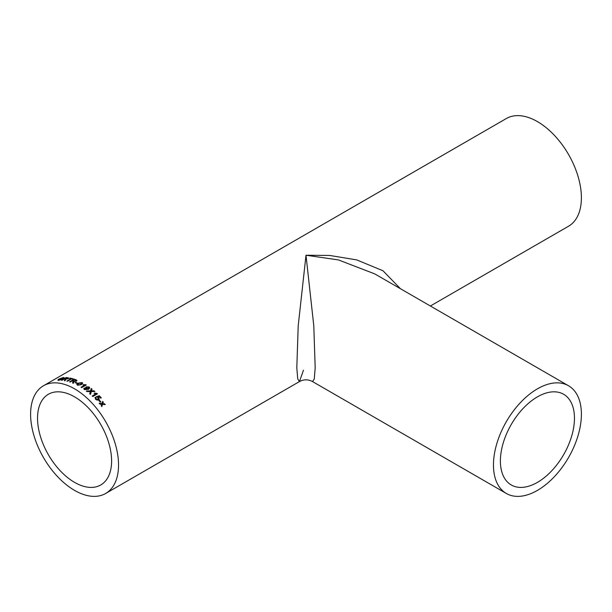 <?xml version="1.0" encoding="UTF-8"?>
<svg xmlns="http://www.w3.org/2000/svg" width="612" height="612" viewBox="0 0 612 612"><rect width="100%" height="100%" fill="white"/><g stroke="black" fill="none" stroke-linecap="round" stroke-linejoin="round"><path stroke-width="0.92" d="M74.572 388.842A62.187 35.901 60 0 1 115.194 443.639A62.187 35.901 60 0 1 105.662 493.471A62.187 35.901 60 0 1 43.475 457.562A62.187 35.901 60 0 1 43.483 385.759A62.187 35.901 60 0 1 74.572 388.842M43.483 385.759L506.338 118.529A62.187 35.901 60 0 1 537.428 121.612A62.187 35.901 60 0 1 578.049 176.409A62.187 35.901 60 0 1 568.517 226.241L430.374 306M303.476 370.153L299.452 381.582L297.73 378.95L296.812 367.843L298.205 325.859L306 255.227L329.631 255.449L356.72 259.901L382.967 270.756L400.393 288.688M99.289 400.118A62.187 35.901 60 0 1 100.842 401.87L100.307 402.183A62.187 35.901 60 0 0 98.754 400.432L99.22 400.256A61.95 35.764 60 0 1 100.712 401.946M96.061 397.685L96.023 398.97L97.966 399.261L98.104 397.777L96.451 396.66L99.274 395.742A62.187 35.901 60 0 1 101.309 397.869L100.712 398.213A62.187 35.901 60 0 0 99.129 396.545L97.713 397.012L98.792 397.624L99.152 399.215L98.54 399.827L97.132 400.103L95.487 399.276L95.449 397.157L96.061 397.685L95.724 398.152M94.959 397.792L95.395 397.303L96.008 397.831L95.962 399.116L97.897 399.399L98.379 398.879M94.982 397.724L95.395 397.303M92.236 395.972L95.839 393.891L94.133 393.348L94.684 393.026L97.063 393.493A62.187 35.901 60 0 1 97.43 393.837L92.802 396.507A62.187 35.901 60 0 0 92.236 395.972M90.362 391.542L87.164 391.603A62.187 35.901 60 0 0 86.376 390.992L90.545 390.884L91.242 388.498A62.187 35.901 60 0 1 92.014 389.11L91.425 390.869L94.118 390.846A62.187 35.901 60 0 1 94.891 391.519L91.318 391.527L90.492 394.388A62.187 35.901 60 0 0 89.734 393.723L90.27 391.848M84.946 388.39L84.946 389.301L87.562 389.102L86.017 388.612L85.504 387.71L86.2 386.845L89.153 386.945L89.734 388.046L88.465 389.354L84.379 389.592L83.829 388.704L84.295 388.016L84.946 388.39L84.93 389.484L87.677 389.033M81.036 387.274L84.647 385.193L82.895 384.933L83.446 384.619L85.879 384.734A62.187 35.901 60 0 1 86.261 384.979L81.633 387.648A62.187 35.901 60 0 0 81.036 387.274M82.107 382.538L82.697 383.25L81.243 384.711L77.418 385.246L76.837 384.458L78.282 383.135L82.107 382.538L82.689 383.341M76.829 384.573L78.29 383.334L82.115 382.737M75.651 382.316A62.187 35.901 60 0 1 77.364 383.097L76.829 383.41A62.187 35.901 60 0 0 75.123 382.63L75.674 382.523A61.95 35.764 60 0 1 77.181 383.204M72.262 380.84A62.187 35.901 60 0 1 72.92 381.069L72.683 382.967A62.187 35.901 60 0 1 73.425 383.273L73.975 381.398L76.431 381.161L76.997 380.45L76.148 379.838A62.187 35.901 60 0 0 74.174 379.165L69.546 381.834A62.187 35.901 60 0 1 70.189 382.041L72.262 380.84M71.573 378.874A62.187 35.901 60 0 1 73.004 379.272L73.539 378.966A62.187 35.901 60 0 0 70.059 378.101L69.523 378.407A62.187 35.901 60 0 1 70.938 378.713L66.846 381.077A62.187 35.901 60 0 1 67.473 381.238L71.573 378.874M61.835 380.266L66.073 377.566L61.445 380.243A62.187 35.901 60 0 1 62.041 380.289L64.122 379.088A62.187 35.901 60 0 1 64.742 379.149L64.841 379.937L65.017 379.195M66.073 377.566A62.187 35.901 60 0 1 67.932 377.749L68.72 378.048L68.139 378.698L65.736 379.233L65.117 380.71A62.187 35.901 60 0 0 64.405 380.588L65.079 379.409L64.467 380.802M58.66 380.22C57.574 380.213 57.712 379.807 59.058 379.019L63.411 377.482L64.168 377.711L62.998 378.866L57.926 380.044M101.653 404.456L99.832 404.019A62.187 35.901 60 0 0 99.205 403.277L101.944 403.545L102.64 401.388A62.187 35.901 60 0 1 103.267 402.13L102.785 403.637L104.675 403.836A62.187 35.901 60 0 1 105.279 404.608L102.571 404.303L101.852 406.498A62.187 35.901 60 0 0 101.24 405.733L101.653 404.456M74.572 396.859A52.364 30.233 60 0 1 108.783 443.004A52.364 30.233 60 0 1 100.758 484.964A52.364 30.233 60 0 1 48.386 454.731A52.364 30.233 60 0 1 48.386 394.266A52.364 30.233 60 0 1 74.572 396.859M568.517 385.759A62.187 35.901 120 0 0 537.428 388.842A62.187 35.901 120 0 0 496.806 443.639A62.187 35.901 120 0 0 506.338 493.471A62.187 35.901 120 0 0 568.525 457.562A62.187 35.901 120 0 0 568.517 385.759L374.728 273.878L338.398 259.909L306 255.227L313.795 325.859L315.188 367.843L314.27 378.95L312.548 381.582C308.18 379.256 303.82 379.256 299.452 381.582L105.662 493.471M537.428 396.859A52.364 30.233 120 0 0 503.217 443.004A52.364 30.233 120 0 0 511.242 484.964A52.364 30.233 120 0 0 563.614 454.731A52.364 30.233 120 0 0 563.614 394.266A52.364 30.233 120 0 0 537.428 396.859M101.768 406.613L102.571 404.303M102.594 401.541A61.95 35.764 60 0 1 103.191 402.252L102.709 403.752L104.675 403.836M104.591 403.958A61.95 35.764 60 0 1 105.088 404.586M99.129 403.407L101.944 403.545M63.411 377.482L64.176 377.834M58.737 380.435C57.658 380.427 57.796 380.021 59.142 379.233L59.586 378.981M62.615 377.811L63.487 377.696M58.79 379.876L59.869 380.06M60.787 379.822L62.485 379.058L62.959 378.002M62.485 379.058L62.883 377.788L63.373 378.063M59.272 380.128L62.409 378.843M62.883 377.788L59.616 378.966L58.775 380.006M66.142 377.78A61.95 35.764 60 0 1 67.986 377.964L68.705 378.17M67.419 378.063A62.187 35.901 60 0 0 66.142 377.925L64.719 378.996A61.95 35.764 60 0 1 65.867 379.119L67.565 378.813L67.419 378.063L67.511 378.599L65.867 379.119M64.658 378.782A62.187 35.901 60 0 1 65.805 378.905M70.112 378.315A61.95 35.764 60 0 1 73.31 379.096M67.136 381.154L70.938 378.713M72.706 383.173L73.088 382.179M73.119 382.378L73.241 381.398M74.129 381.873L73.975 381.398M69.806 381.919L74.213 379.371A61.95 35.764 60 0 1 76.171 380.044L76.99 380.549M75.636 380.159A62.187 35.901 60 0 0 74.281 379.677L72.828 380.74A61.95 35.764 60 0 1 74.044 381.169L75.796 381.115L75.636 380.159L75.773 380.909L74.044 381.169M72.797 380.534A62.187 35.901 60 0 1 74.014 380.962M77.67 384.642L77.961 385.132L80.654 384.573L81.572 383.043M80.654 384.573L81.564 382.844L81.87 383.349M77.961 385.132L80.654 384.382M81.564 382.844L78.871 383.433L77.663 384.741M81.189 387.373L84.647 385.193M83.125 384.986L85.871 384.925A61.95 35.764 60 0 1 86.101 385.07M84.93 388.574L84.93 389.484L84.93 388.574L84.28 388.199L83.829 388.796M85.504 387.801L86.185 387.021L89.13 387.121L89.719 388.13M86.766 387.266L86.713 388.612L86.743 387.45L86.713 388.612L88.549 388.689L88.709 387.312L86.766 387.266L86.736 388.436L88.572 388.513L88.709 387.312M89.689 393.891L90.232 392.017M91.425 390.869L94.118 390.846M94.08 391.014A61.95 35.764 60 0 1 94.661 391.519M86.346 391.167L90.515 391.053L91.242 388.498M91.211 388.674A61.95 35.764 60 0 1 91.968 389.27M92.32 396.056L95.839 393.891M94.263 393.401L97.017 393.646A61.95 35.764 60 0 1 97.293 393.914M97.897 399.399L98.356 398.947M96.398 396.813L99.213 395.887A61.95 35.764 60 0 1 101.179 397.938M97.713 397.012L98.731 397.769L99.113 399.284M98.807 400.493L99.22 400.256M506.338 493.471L312.548 381.582"/></g></svg>
